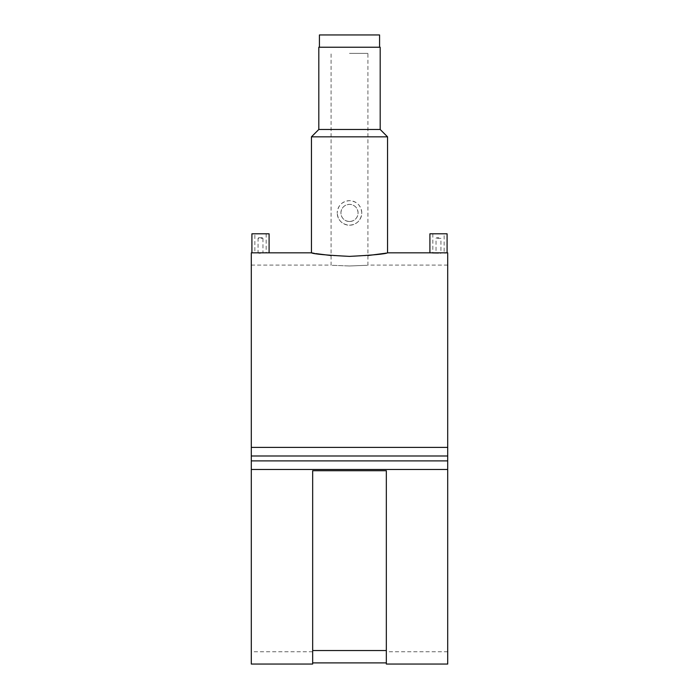 <?xml version="1.0" encoding="UTF-8"?>
<svg xmlns="http://www.w3.org/2000/svg" width="699" height="699" viewBox="0 0 699 699"><rect width="100%" height="100%" fill="white"/><g stroke="black" fill="none" stroke-linecap="round" stroke-linejoin="round"><path stroke-width="0.52" stroke-dasharray="3.5 2.62" d="M318.814 47.226L380.186 47.226M349.5 53.36L367.91 53.36L349.5 53.36M319.426 34.95L379.574 34.95M444.145 233.807L432.847 233.807L444.145 233.807L444.145 252.837L432.847 252.837L444.145 252.837L436.036 252.837L440.947 252.837L440.947 238.35L436.036 238.35L440.947 238.35L440.335 237.739L436.657 237.739L440.335 237.739M432.847 233.807L432.847 252.837L436.036 252.837L436.036 238.35L436.657 237.739M429.902 252.837L432.41 252.924M438.474 253.012L440.152 253.003M440.929 252.994L444.573 252.924M429.902 233.807L447.089 233.807M266.153 233.807L266.153 252.837L254.855 252.837L266.153 252.837L258.053 252.837L258.053 238.35L262.964 238.35L258.053 238.35L258.665 237.739L262.343 237.739L262.964 238.35L262.964 252.837L254.855 252.837L254.855 233.807L266.153 233.807L254.855 233.807M361.776 212.942C361.051 205.48 356.962 201.391 349.5 200.665C342.029 201.391 337.94 205.48 337.224 212.942A12.276 12.276 0 0 1 349.5 200.665A12.276 12.276 0 0 1 361.776 212.942A12.276 12.276 0 0 1 349.5 225.218A12.276 12.276 0 0 1 337.224 212.942C337.949 220.403 342.038 224.493 349.5 225.218C356.962 224.493 361.051 220.403 361.776 212.942M349.5 221.531C344.266 221.024 341.4 218.158 340.911 212.942C341.4 207.717 344.266 204.851 349.5 204.344C354.734 204.859 357.6 207.725 358.089 212.942A8.589 8.589 0 0 1 349.5 221.531A8.589 8.589 0 0 1 340.911 212.942A8.589 8.589 0 0 1 349.5 204.344A8.589 8.589 0 0 1 358.089 212.942C357.591 218.167 354.725 221.033 349.5 221.531M318.814 129.472L380.186 129.472M311.448 136.829L387.552 136.829M387.552 252.837L386.04 253.108M385.201 253.256L384.66 253.353M367.91 255.546L349.5 256.384L331.09 255.546M349.5 265.987C325.743 265.035 325.743 265.035 349.5 265.987C325.743 265.035 325.743 265.035 349.5 265.987C373.257 265.035 373.257 265.035 349.5 265.987C373.257 265.035 373.257 265.035 349.5 265.987M386.329 664.05L386.329 470.715L312.671 470.715L312.671 664.05M251.299 664.05L251.299 252.837M447.701 447.395L251.299 447.395M447.701 664.05L447.701 252.837M447.701 469.492L251.299 469.492M315.887 253.606L314.297 253.344M251.911 252.837L258.848 253.003M260.465 253.012L269.098 252.837M447.701 455.984L447.701 265.104L447.701 455.984L251.299 455.984L251.299 265.104L251.299 455.984M447.701 460.894L447.701 651.774L447.701 460.894L251.299 460.894L251.299 651.774L251.299 460.894M269.098 233.807L251.911 233.807M262.343 237.739L258.665 237.739M447.701 265.104L367.91 265.104L367.91 53.36M251.299 265.104L331.09 265.104L331.09 53.36M447.701 651.774L386.329 651.774M312.671 651.774L251.299 651.774"/><path stroke-width="1.05" d="M379.574 47.226L379.574 34.95L319.426 34.95L319.426 47.226M432.41 252.924L438.474 253.012M440.152 253.003L440.929 252.994M444.573 252.924L447.089 252.837L447.089 233.807L429.902 233.807L429.902 252.837L387.552 252.837L387.552 136.829L311.448 136.829L311.448 252.837L251.911 252.837L251.911 233.807L269.098 233.807L269.098 252.837M318.814 129.472L318.814 47.226L380.186 47.226L380.186 129.472L318.814 129.472L311.448 136.829M349.5 256.384C372.602 255.196 385.289 254.008 387.552 252.837C385.341 254.008 372.654 255.187 349.5 256.384C326.381 255.196 313.694 254.008 311.448 252.837C313.694 254.008 326.381 255.196 349.5 256.384M386.04 253.108L385.201 253.256M384.66 253.353L367.91 255.546M386.329 470.715L386.329 664.05L447.701 664.05L447.701 469.492L251.299 469.492L251.299 664.05L312.671 664.05L312.671 470.715L386.329 470.715M386.329 662.897L312.671 662.897M251.911 252.837L251.299 252.837L251.299 447.395L447.701 447.395L447.701 252.837L429.902 252.837M331.09 255.546L315.887 253.606M314.297 253.344L311.448 252.837M258.848 253.003L260.465 253.012M312.671 650.542L386.329 650.542M447.701 447.395L447.701 460.894L251.299 460.894L251.299 469.492M251.299 447.395L251.299 460.894M447.701 455.984L251.299 455.984M447.701 460.894L447.701 469.492M380.186 129.472L387.552 136.829"/></g></svg>
